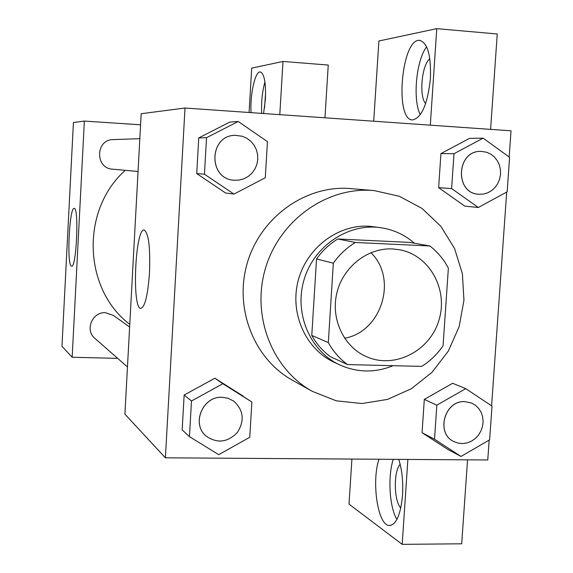 <?xml version="1.0" encoding="UTF-8"?>
<svg xmlns="http://www.w3.org/2000/svg" width="573" height="573" viewBox="0 0 573 573"><rect width="100%" height="100%" fill="white"/><g stroke="black" fill="none" stroke-linecap="round" stroke-linejoin="round"><path stroke-width="0.86" d="M370.896 252.672C398.034 278.65 381.625 331.989 344.574 338.22M392.569 248.926L399.839 249.799C429.786 255.393 448.566 289.924 438.875 320.407C429.757 351.07 394.811 369.069 366.899 356.864C343.929 347.195 330.542 319.182 336.831 293.118C342.919 267.011 367.565 247.636 392.569 248.926M333.336 263.193L328.322 342.582C333.214 351.421 339.617 358.755 347.525 364.586L421.778 366.383C430.18 361.033 437.278 354.178 443.058 345.827L448.365 268.143C443.731 259.361 437.579 251.97 429.893 245.975L355.346 242.472C346.679 247.772 339.338 254.684 333.336 263.193L316.547 258.939L311.776 335.427L328.322 342.582M429.893 245.975L409.867 242.415L337.798 238.991L355.346 242.472M347.525 364.586L330.349 356.657C322.699 351.027 316.511 343.95 311.776 335.427M316.547 258.939C322.341 250.745 329.425 244.098 337.798 238.991M414.429 243.231C405.011 235.03 394.152 229.916 381.862 227.868C349.329 222.482 314.548 245.101 304.277 278.994C293.713 312.801 309.771 351.063 339.703 364.894C357.258 372.722 375.064 372.987 393.128 365.689M339.703 364.894L334.152 362.286C305.667 349.079 289.659 313.531 298.103 280.935C306.311 248.288 337.511 224.451 368.976 226.199L381.862 227.868M371.29 190.379L374.076 190.58L399.302 196.26L422.015 208.429L440.802 226.228L454.525 248.453L462.39 273.665L463.951 300.281L459.152 326.646L448.294 351.156L432.042 372.285L411.371 388.723L387.527 399.388L361.986 403.542L336.351 400.842L312.299 391.359C272.103 369.098 251.325 316.01 265.378 268.601C279.151 221.106 325.371 187.521 371.29 190.379M312.299 391.359L292.33 380.164C253.825 358.827 233.906 308.159 247.3 262.964C260.429 217.69 304.607 185.681 348.592 188.424L374.076 190.58M509.175 157.023L511.03 130.809L185.007 108.025L165.389 457.813L487.766 459.969L489.17 440.078M491.591 405.827L506.697 192.055M483.139 138.157L469.495 138.38L440.938 153.593L438.632 187.658L464.825 206.151L478.326 207.49L507.155 191.805L509.59 157.324L483.139 138.157L453.988 153.722L451.61 188.574L478.326 207.49M465.749 388.644L452.634 383.273L424.314 399.395L422.065 432.715L448.072 449.576L461.036 456.437L489.621 439.82L492.006 406.099L465.749 388.644L436.841 405.161L434.513 439.24L461.036 456.437M251.869 402.017L214.839 378.23L184.148 395.055L182.164 429.893L189.448 436.647L218.736 454.661L249.756 437.285L251.869 402.017L222.883 383.731L191.489 400.985L189.448 436.647M238.225 121.476L229.73 122.099L198.745 137.928L196.718 173.583L225.604 193.008L233.977 194.097L265.292 177.745L267.448 141.638L238.225 121.476L206.531 137.692L204.446 174.206L233.977 194.097M185.007 108.025L141.18 113.712L124.907 414.143L165.389 457.813M398.758 459.374C402.031 469.652 403.292 481.571 402.54 495.136C400.591 515.22 396.036 525.341 388.881 525.498C377.6 524.546 371.433 481.291 378.975 459.245M407.883 459.439L402.189 544.35L349.007 504.118L351.915 459.059M393.293 459.338C387.606 476.199 389.375 507.112 396.896 519.475M400.792 507.993C393.83 501.131 393.436 471.006 400.176 464.288M402.189 544.35L461.688 543.798L467.547 459.833M149.51 272.526C147.848 295.253 144.933 307.221 140.772 308.432C131.654 308.317 135.228 227.639 144.246 230.074C148.608 233.118 150.355 247.271 149.51 272.526M430.423 78.401C427.659 103.899 421.735 117.744 412.653 119.915C394.482 120.803 401.358 38.799 419.465 40.339C427.508 42.423 431.161 55.115 430.423 78.401M430.302 125.172L436.769 28.65L378.889 40.998L373.711 121.211M426.62 46.8C416.134 60.315 412.51 100.01 420.31 114.686M425.66 103.527C418.806 96.601 421.757 64.62 429.843 58.747M436.769 28.65L497.249 33.986L490.595 129.383M129.77 324.347C83.171 289.021 80.421 210.241 125.265 170.331M139.826 138.673L113.182 139.604C95.455 139.461 94.889 168.362 112.566 169.178L138.05 171.492M127.464 366.964L94.86 338.321C84.632 330.191 92.289 311.648 105.425 312.715L113.246 315.336L129.627 327.004M140.578 124.807L84.36 121.082L72.162 357.251L117.673 358.361M279.789 114.65L282.998 61.454L328.25 65.057L324.963 117.809M264.533 108.003L265.607 93.105M264.927 82.011C262.241 91.63 261.166 102.087 261.696 113.382M251.096 112.645C249.835 95.161 255.092 71.167 260.214 71.919C264.253 73.494 265.994 82.569 265.421 99.143L263.58 113.518M282.998 61.454L251.705 68.13L249.083 112.501M84.36 121.082L73.423 122.5L61.97 346.264L72.162 357.251M71.324 266.08C66.59 264.461 69.44 206.767 74.182 208.422C79.21 207.29 76.41 268.551 71.553 266.166L71.324 266.08M234.078 180.23L234.078 180.23C207.798 179.062 208.909 135.085 235.295 135.328L242.3 136.259L246.827 138.258L250.802 141.252L254.018 145.091L256.324 149.567L257.592 154.474L257.764 159.538L256.84 164.515L254.856 169.157L251.912 173.218L248.166 176.505L243.797 178.84L239.034 180.101L234.113 180.23C207.827 179.062 208.944 135.078 235.324 135.328L235.295 135.328M229.73 122.099L198.745 137.928L206.531 137.692M198.745 137.928L196.718 173.583L204.446 174.206M196.718 173.583L225.604 193.008M206.18 436.11L206.216 436.139C191.096 424.156 202.649 395.993 222.123 397.311L228.212 398.335L233.677 401.093C243.568 410.082 244.814 420.525 237.423 432.407C227.674 442.456 217.274 443.703 206.216 436.139L206.18 436.11C191.06 424.135 202.62 395.972 222.088 397.29L228.183 398.314L233.662 401.079M243.203 396.122L214.839 378.23L222.883 383.731M214.839 378.23L184.148 395.055L191.489 400.985M184.148 395.055L182.164 429.893M478.878 194.283L478.878 194.283C454.188 193.516 456.395 150.14 481.127 151.379L486.678 152.253L490.775 154.13L494.363 156.959L497.257 160.59L499.305 164.831L500.422 169.479L500.544 174.292L499.67 179.034L497.837 183.467L495.144 187.364L491.727 190.537L487.745 192.815L483.411 194.082L478.935 194.283C454.239 193.516 456.445 150.14 481.177 151.379M469.495 138.38L440.938 153.593L453.988 153.722M440.938 153.593L438.632 187.658L451.61 188.574M438.632 187.658L464.825 206.151M453.931 441.597L453.909 441.582C435.401 433.381 444.49 400.162 464.846 401.609L471.694 403.077M452.634 383.273L424.314 399.395L436.841 405.161M424.314 399.395L422.065 432.715L434.513 439.24M422.065 432.715L448.072 449.576M464.904 401.63L471.715 403.091L475.561 405.347L478.77 408.499L481.17 412.388L482.645 416.8L483.118 421.52L482.559 426.291L481.012 430.867L478.541 435.014L475.289 438.517L471.407 441.203L467.11 442.915L462.612 443.566L458.149 443.122L453.959 441.611C435.451 433.403 444.541 400.183 464.904 401.63M388.881 525.498L390.614 525.484M419.465 40.339L420.202 40.397"/></g></svg>
